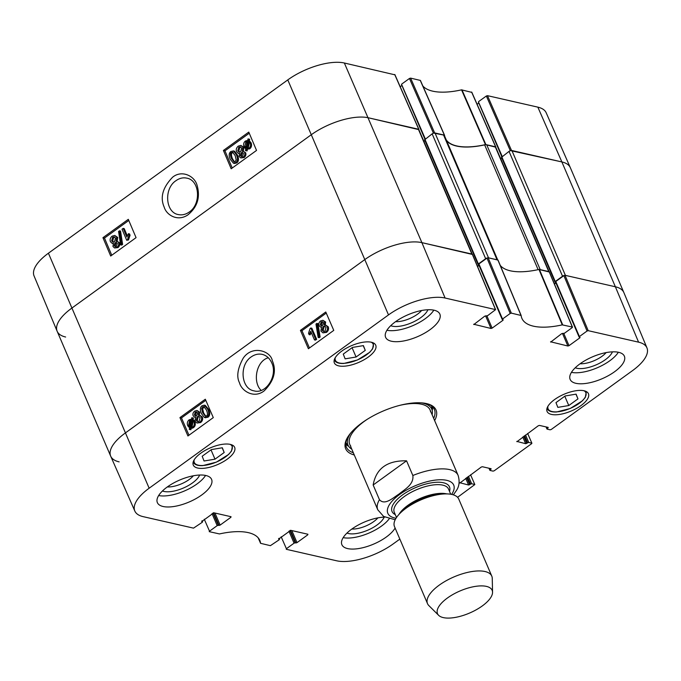 <?xml version="1.0" encoding="UTF-8"?>
<svg xmlns="http://www.w3.org/2000/svg" width="681" height="681" viewBox="0 0 681 681"><rect width="100%" height="100%" fill="white"/><g stroke="black" fill="none" stroke-linecap="round" stroke-linejoin="round"><path stroke-width="1.02" d="M510.614 150.637L561.868 161.933A43.695 17.706 156.8 0 1 570.329 167.671L623.839 292.524A43.695 17.706 156.8 0 0 615.377 286.778L565.409 275.379L511.899 150.527A2.188 0.885 156.8 0 0 509.03 151.386L562.54 276.239A2.188 0.885 -23.2 0 1 564.123 275.482M562.54 276.239L555.245 281.517L554.955 281.977L555.611 282.198M555.807 282.675L554.325 283.773M549.082 271.659L495.657 147.019A2.188 0.885 156.8 0 0 495.24 146.73L548.75 271.583A2.188 0.885 -23.2 0 1 549.175 271.864M548.75 271.583L540.229 269.633L486.719 144.789A4.367 1.771 156.8 0 0 484.642 144.874L538.118 269.65M539.02 269.591A4.367 1.771 -23.2 0 1 540.229 269.633M444.429 135.698A4.367 1.771 156.8 0 0 444.378 135.51A4.367 1.771 156.8 0 0 443.527 134.932L497.045 259.784A4.367 1.771 -23.2 0 1 497.888 260.355M497.045 259.784L488.524 257.844L435.014 132.991A2.188 0.885 156.8 0 0 432.146 133.851L485.655 258.695A2.188 0.885 -23.2 0 1 487.238 257.946M485.655 258.695L478.368 263.973L478.079 264.441L478.726 264.662M478.93 265.13L477.441 266.228M472.197 254.115L418.781 129.475A2.188 0.885 156.8 0 0 418.355 129.194L471.865 254.039A2.188 0.885 -23.2 0 1 472.291 254.328M471.865 254.039L421.897 242.64A43.695 17.706 156.8 0 0 364.565 259.75L125.21 433.065A43.695 17.706 156.8 0 0 110.671 456.125A43.695 17.706 156.8 0 0 119.132 461.863M418.355 129.194L368.378 117.787A43.695 17.706 156.8 0 0 311.055 134.898L71.692 308.212A43.695 17.706 156.8 0 0 57.161 331.272L110.671 456.125M423.888 141.41L425.004 140.609M424.731 139.699L432.146 133.851M443.527 134.932L435.014 132.991M446.6 140.703A58.992 23.903 156.8 0 0 484.642 144.874M495.24 146.73L486.719 144.789M500.773 158.945L501.88 158.145M501.616 157.243L509.03 151.386M587.065 331.017L579.395 336.567L555.79 281.491L563.877 275.635L587.065 331.017L588.214 330.677L638.574 342.16A43.124 17.476 -23.2 0 1 646.95 347.889L623.873 292.583A43.695 17.706 156.8 0 0 615.377 286.778L561.868 161.933L511.899 150.527M406.557 460.816L412.848 475.5C414.057 484.659 404.31 489.622 398.947 494.108C393.175 497.683 384.808 505.838 379.453 499.684L373.154 485L406.557 460.816C387.217 460.433 376.082 468.494 373.154 485M453.325 494.84L453.81 494.253M482.259 605.962A29.717 12.037 -23.2 0 1 438.641 615.326A29.717 12.037 -23.2 0 1 460.092 590.929A29.717 12.037 -23.2 0 1 492.55 592.223A29.717 12.037 -23.2 0 1 482.259 605.962M438.641 615.326L428.834 605.571A34.961 14.165 -23.2 0 1 427.515 603.655A34.961 14.165 -23.2 0 1 454.065 576.867A34.961 14.165 -23.2 0 1 491.776 576.109A34.961 14.165 -23.2 0 1 492.252 578.39L492.55 592.223M427.515 603.655L394.495 526.609A34.961 14.165 -23.2 0 1 401.747 511.678A34.961 14.165 -23.2 0 1 442.939 494.023A34.961 14.165 -23.2 0 1 458.756 499.071L491.776 576.109M261.155 390.392C252.387 382.186 256.201 361.024 268.271 357.763M278.972 538.365L279.21 539.778L270.391 545.668L260.585 543.319A59.562 24.133 156.8 0 0 259.793 540.373A59.562 24.133 156.8 0 0 219.452 533.938L209.229 531.648L209.518 531.18L204.283 519.237M279.329 539.199L278.555 538.739M307.497 534.159L307.786 534.823L307.906 534.245L290.736 530.329L278.691 539.054M307.786 534.823L297.01 542.629L291.843 530.584M290.438 530.329L295.86 542.97L297.01 542.629M295.86 542.97L295.222 542.825L289.927 530.482M288.923 531.154L294.073 543.166L295.222 542.825M294.073 543.166L286.403 548.724L281.168 536.773M399.849 539.105L393.218 543.898A43.124 17.476 -23.2 0 1 336.644 560.786L286.284 549.295L286.403 548.724M470.571 474.785L474.827 484.557L457.581 497.3M474.657 484.446L471.661 483.757L468.468 476.308M467.481 477.023L470.52 484.097L471.661 483.757M470.52 484.097L469.728 484.676L466.689 477.602M465.702 478.317L468.579 485.017L469.728 484.676M468.579 485.017L459.726 482.71M490.678 468.63L490.967 469.294L491.086 468.715L482.369 466.732L481.229 467.072L459.862 483.033M490.967 469.294L490.175 469.873L489.528 468.366M527.639 433.465L531.895 443.237L531.606 443.697L494.193 470.784L493.044 471.133L490.048 470.443L490.175 469.873M531.725 443.127L528.728 442.437L525.536 434.989M524.549 435.704L527.579 442.778L528.728 442.437M527.579 442.778L526.788 443.357L523.757 436.283M522.77 436.998L525.647 443.697L526.788 443.357M525.647 443.697L516.794 441.39M547.745 427.31L548.026 427.974L548.154 427.396L539.437 425.412L538.288 425.753L516.93 441.714M548.026 427.974L547.235 428.553L546.596 427.047M646.95 347.889A43.124 17.476 -23.2 0 1 632.581 370.583L551.261 429.464L550.112 429.813L547.115 429.124L547.235 428.553M579.514 337.197L579.795 337.87L580.084 337.41L579.105 337.027L579.395 336.567M579.795 337.87L569.018 345.676L563.8 333.503M562.455 333.367L567.869 346.016L569.018 345.676M567.869 346.016L550.563 341.777M510.188 313.473L502.518 319.031L478.905 263.947L486.992 258.099L510.188 313.473L511.329 313.132L521.144 315.49A59.562 24.133 156.8 0 0 521.859 318.265A59.562 24.133 156.8 0 0 562.268 324.871L572.329 327.05L572.202 327.629L564.532 333.179L561.604 333.716L550.699 342.1M502.629 319.661L502.918 320.325L503.208 319.866L502.229 319.491L502.518 319.031M502.918 320.325L492.133 328.131L486.924 315.967M485.57 315.831L490.992 328.472L492.133 328.131M490.992 328.472L473.687 324.241M202.087 520.82L202.325 522.242L193.515 528.133L143.155 516.649A43.124 17.476 -23.2 0 1 134.829 511.039A43.124 17.476 -23.2 0 1 149.148 488.217L388.502 314.911A43.124 17.476 -23.2 0 1 445.085 298.023L495.615 309.625L487.656 315.635L484.719 316.18L473.814 324.556M202.453 521.663L201.67 521.203M230.621 516.615L230.902 517.288L231.029 516.709L213.851 512.793L201.806 521.518M230.902 517.288L220.125 525.094L214.966 513.048M213.562 512.793L218.976 525.434L220.125 525.094M218.976 525.434L218.337 525.289L213.051 512.938M212.046 513.619L217.188 525.63L218.337 525.289M217.188 525.63L209.518 531.18M368.242 357.074A22.507 9.117 -23.2 0 1 334.362 362.93A22.507 9.117 -23.2 0 1 351.456 345.684A22.507 9.117 -23.2 0 1 375.733 345.199A22.507 9.117 -23.2 0 1 368.242 357.074M580.953 405.604A22.507 9.117 -23.2 0 1 547.073 411.452A22.507 9.117 -23.2 0 1 564.166 394.205A22.507 9.117 -23.2 0 1 588.444 393.72A22.507 9.117 -23.2 0 1 580.953 405.604M227.165 459.224A22.507 9.117 -23.2 0 1 193.285 465.08A22.507 9.117 -23.2 0 1 210.378 447.834A22.507 9.117 -23.2 0 1 234.656 447.349A22.507 9.117 -23.2 0 1 227.165 459.224M430.034 329.664A29.496 11.952 -23.2 0 1 385.625 337.333A29.496 11.952 -23.2 0 1 408.03 314.733A29.496 11.952 -23.2 0 1 439.849 314.094A29.496 11.952 -23.2 0 1 430.034 329.664M614.551 371.758A29.496 11.952 -23.2 0 1 570.142 379.428A29.496 11.952 -23.2 0 1 592.547 356.827A29.496 11.952 -23.2 0 1 624.366 356.189A29.496 11.952 -23.2 0 1 614.551 371.758M395.108 528.047A29.496 11.952 -23.2 0 1 386.289 537.037A29.496 11.952 -23.2 0 1 341.879 544.706A29.496 11.952 -23.2 0 1 354.239 527.409A29.496 11.952 -23.2 0 1 384.782 517.109M201.772 494.942A29.496 11.952 -23.2 0 1 157.362 502.612A29.496 11.952 -23.2 0 1 179.767 480.011A29.496 11.952 -23.2 0 1 211.587 479.373A29.496 11.952 -23.2 0 1 201.772 494.942M434.623 420.577A49.16 19.919 156.8 0 0 427.889 403.927A49.16 19.919 156.8 0 0 362.028 422.824A49.16 19.919 156.8 0 0 346.876 438.649A49.16 19.919 156.8 0 0 354.29 455.002M215 459.173L204.053 460.994L202.18 456.244L211.374 449.596L222.321 447.766L224.185 452.516L215 459.173L211.008 449.86M568.78 405.544L557.833 407.366L555.968 402.616L565.153 395.967L576.1 394.137L577.973 398.887L568.78 405.544L564.787 396.231M356.078 357.014L345.131 358.844L343.258 354.094L352.452 347.438L363.399 345.616L365.263 350.366L356.078 357.014L352.086 347.71M472.384 254.447L421.897 242.64A43.695 17.706 156.8 0 0 364.565 259.75L125.21 433.065A43.695 17.706 156.8 0 0 110.697 456.185L134.829 511.039M477.56 266.509L479.058 265.428M478.905 263.947L478.786 264.526M521.144 315.49L498.049 260.091L488.141 257.75L486.992 258.099M549.269 271.983L538.969 269.463A58.992 23.903 -23.2 0 1 500.288 265.454M554.445 284.054L555.934 282.973M555.79 281.491L555.67 282.062M638.574 342.16L615.377 286.778L565.026 275.294L563.877 275.635M224.185 452.516L222.159 447.792M365.263 350.366L363.237 345.642M577.973 398.887L575.947 394.163M345.761 444.174A47.849 19.383 156.8 0 0 348.553 446.225M432.222 410.362A47.849 19.383 156.8 0 0 432.665 406.923M350.655 433.116A45.584 18.464 156.8 0 0 349.047 446.838A45.584 18.464 156.8 0 0 351.788 449.162M432.12 414.738A45.584 18.464 156.8 0 0 432.324 411.145A45.584 18.464 156.8 0 0 421.284 402.846M367.187 419.351A43.695 17.706 156.8 0 0 364.292 421.352A43.695 17.706 156.8 0 0 350.775 446.106M430.605 411.886A43.695 17.706 156.8 0 0 399.917 405.323M314.469 339.913L310.723 331.289L309.097 334.609L308.527 333.298L310.076 328.54L310.834 327.995L315.635 339.07L314.469 339.913L315.49 340.134L316.656 339.291L315.635 339.07M311.319 332.66L310.119 334.831L309.097 334.609M316.656 339.291L311.847 328.216L310.834 327.995M315.967 324.088L316.912 323.407L319.1 336.806L318.163 337.487L315.967 324.088M319.1 336.806L320.121 337.027L317.925 323.628L316.912 323.407M320.121 337.027L319.185 337.708L318.163 337.487M322.837 321.917L322.13 322.232L321.321 325.033L321.9 325.799M320.3 324.811L321.117 322.011L322.334 321.704L323.415 322.658L322.624 325.458L321.364 325.799L320.3 324.811L321.321 325.033M325.135 326.386L324.088 326.82L323.143 330.404L324.02 331.46M322.13 330.183L323.066 326.599L324.633 326.199L326.003 327.442L325.041 331.043L323.484 331.443L322.13 330.183L323.143 330.404M319.117 325.731C318.444 323.918 318.946 322.317 320.606 320.921L322.896 320.283L324.624 321.79L324.173 325.024L325.475 324.939L327.203 326.557C327.987 328.685 327.425 330.557 325.518 332.158L322.947 332.864L320.921 331.051L321.526 326.94L320.462 326.991L319.117 325.731M322.896 320.283L325.637 322.011L325.195 325.246M325.475 324.939L328.225 326.778C329.008 328.906 328.446 330.779 326.539 332.379L322.947 332.864M191.821 420.509L192.987 422.084L192.093 426.595L190.416 427.013L191.821 420.509M192.68 421.479L191.506 426.919M191.242 420.254L189.837 426.774L188.637 425.191L189.539 420.645L191.242 420.254M189.931 426.323L189.182 426.161M191.182 420.526L190.552 420.867L189.659 425.412L190.203 426.383M191.787 417.725L192.4 417.845L192.059 419.385L193.838 421.428C194.732 423.991 194.281 425.983 192.476 427.413L190.195 428.051L189.88 429.524L189.267 429.413L189.599 427.872L187.777 425.838C186.858 423.293 187.318 421.284 189.165 419.811L191.463 419.198L191.787 417.725M192.059 419.385L193.081 419.607L193.421 418.066L192.4 417.845M193.081 419.607L194.86 421.65C195.753 424.212 195.302 426.204 193.498 427.634L192.331 428.221L190.195 428.051M191.216 428.272L190.901 429.745L189.88 429.524M190.901 429.745L189.267 429.413M196.92 412.09L196.222 412.405L195.404 415.206L195.983 415.972M194.383 414.984L195.2 412.184L196.426 411.877L197.499 412.831L196.707 415.631L195.456 415.972L194.383 414.984L195.404 415.206M199.218 416.559L198.171 416.993L197.235 420.577L198.103 421.633M196.213 420.356L197.149 416.772L198.724 416.372L200.095 417.615L199.133 421.216L197.567 421.616L196.213 420.356L197.235 420.577M193.208 415.904C192.536 414.091 193.029 412.49 194.698 411.094L196.979 410.456L198.707 411.962L198.265 415.197L199.559 415.104L201.287 416.729C202.078 418.858 201.516 420.73 199.61 422.331L197.039 423.037L195.004 421.224L195.617 417.112L194.553 417.164L193.208 415.904M196.979 410.456L199.729 412.184L199.278 415.419M199.559 415.104L202.308 416.951C203.091 419.079 202.529 420.952 200.623 422.552L197.039 423.037M204.317 406.778L202.64 408.804L203.653 412.967L205.773 416.185M202.64 412.746L201.619 408.583L202.563 406.863L203.798 406.583L206.428 409.996C207.773 413.384 207.79 415.35 206.496 415.887L205.27 416.159L202.64 412.746L203.653 412.967M202.095 405.74L204.249 405.161L207.628 409.128C209.254 412.873 209.041 415.495 206.981 416.993L204.326 417.427L201.431 413.614C199.805 409.851 200.018 407.229 202.095 405.74M204.249 405.161L205.27 405.382L208.65 409.349C210.276 413.095 210.063 415.716 207.994 417.215L205.347 417.64M205.815 417.802L204.326 417.427M326.259 313.09L301.947 330.694L309.455 347.982M205.79 400.317L181.478 417.921L188.986 435.21M300.423 330.362L325.782 311.992L333.767 330.379L308.399 348.74L300.423 330.362L301.947 330.694M179.946 417.589L205.313 399.228L213.289 417.606L187.93 435.976L179.946 417.589L181.478 417.921M251.263 356.87C254.771 354.435 258.414 353.601 262.202 354.367C266.441 355.431 269.608 358.24 271.693 362.794C278.052 375.461 266.067 394.486 254.056 390.86C240.946 388.791 239.057 364.803 251.263 356.87M264.177 390.86C274.009 380.994 276.733 370.983 272.349 360.828C270.868 350.979 252.191 344.629 243.151 358.291C237.575 368.515 236.358 376.678 239.482 382.782C241.67 391.192 254.124 398.87 264.177 390.86M390.715 325.697A21.801 8.827 156.8 0 0 411.494 322.82A21.801 8.827 156.8 0 0 427.898 309.753M421.616 310.502A18.302 7.414 -23.2 0 1 395.593 321.662M386.919 330.259A29.496 11.952 156.8 0 0 425.31 318.648A29.496 11.952 156.8 0 0 433.831 310.153M162.453 490.975A21.801 8.827 156.8 0 0 183.232 488.098A21.801 8.827 156.8 0 0 199.644 475.032M193.361 475.781A18.302 7.414 -23.2 0 1 167.33 486.941M158.656 495.538A29.496 11.952 156.8 0 0 197.047 483.927A29.496 11.952 156.8 0 0 205.568 475.432M346.969 533.061A21.801 8.827 156.8 0 0 367.749 530.193A21.801 8.827 156.8 0 0 384.161 517.126M377.878 517.875A18.302 7.414 -23.2 0 1 351.847 529.035M343.173 537.632A29.496 11.952 156.8 0 0 381.573 526.021A29.496 11.952 156.8 0 0 389.209 518.811M575.232 367.783A21.801 8.827 156.8 0 0 596.011 364.914A21.801 8.827 156.8 0 0 612.423 351.847M606.133 352.596A18.302 7.414 -23.2 0 1 580.11 363.756M571.436 372.354A29.496 11.952 156.8 0 0 609.827 360.743A29.496 11.952 156.8 0 0 618.348 352.247M427.14 403.731A47.849 19.383 -23.2 0 1 434.367 409.451A47.849 19.383 -23.2 0 1 433.669 418.347M353.337 452.78A47.849 19.383 -23.2 0 1 346.408 447.153A47.849 19.383 -23.2 0 1 347.25 437.968M189.207 212.063C185.709 214.498 182.082 215.332 178.337 214.575C165.432 212.566 163.712 188.518 175.97 180.686C179.478 178.175 183.095 177.332 186.824 178.158C199.771 180.184 201.414 204.138 189.207 212.063M433.729 133.093L444.54 135.238L420.407 80.435L410.609 78.119L409.46 78.468L433.456 133.178M471.737 92.352L461.548 89.858A59.562 24.133 -23.2 0 1 422.867 86.019M477.092 104.287L478.82 103.035M502.161 156.358L478.547 102.133M478.675 101.554L486.345 96.004L510.333 150.722M537.845 107.147L561.868 161.933A43.695 17.706 -23.2 0 1 570.303 167.611L546.171 112.757A43.124 17.476 156.8 0 0 537.845 107.147L487.485 95.663L486.345 96.004M394.852 74.808L344.356 63.01A43.124 17.476 156.8 0 0 287.782 79.898L48.419 253.213A43.124 17.476 156.8 0 0 34.05 275.907L57.127 331.213A43.695 17.706 -23.2 0 1 71.692 308.212L311.055 134.898A43.695 17.706 -23.2 0 1 368.378 117.787L418.849 129.637M400.207 86.751L401.935 85.5M425.276 138.822L401.671 84.597M401.79 84.018L409.46 78.468M65.623 337.018A43.695 17.706 -23.2 0 1 57.127 331.213M446.285 139.954A58.992 23.903 156.8 0 0 485.451 144.61L495.725 147.173M444.548 135.281A58.992 23.903 156.8 0 0 444.702 136.268M123.201 228.382L126.845 236.979L128.488 233.668L129.041 234.971L127.466 239.721L126.709 240.265L122.035 229.225L123.201 228.382L124.231 228.629L127.279 235.83M129.041 234.971L130.071 235.217L129.518 233.915L128.488 233.668M130.071 235.217L128.496 239.967L127.466 239.721M128.496 239.967L126.709 240.265M121.576 244.173L120.631 244.854L118.571 231.489L119.516 230.808L121.576 244.173L122.606 244.419L121.661 245.1L120.631 244.854M122.606 244.419L120.546 231.055L119.516 230.808M117.277 243.457L116.442 246.258L115.191 246.565L114.161 245.62L114.978 242.819L116.255 242.487L117.277 243.457M116.74 242.717L116.008 243.066L115.191 245.867L115.727 246.582M115.506 238.103L114.544 241.678L112.944 242.078L111.633 240.844L112.62 237.252L114.212 236.86L115.506 238.103M114.697 237.073L113.65 237.499L112.663 241.091L113.472 242.113M118.46 242.538C119.107 244.343 118.596 245.952 116.928 247.348L114.612 247.969L112.952 246.479L113.429 243.253L112.101 243.338L110.433 241.729C109.675 239.61 110.254 237.737 112.161 236.137L114.774 235.439L116.715 237.235L116.076 241.338L117.166 241.295L119.49 242.785C120.137 244.59 119.626 246.199 117.958 247.595L114.612 247.969M113.208 243.602L112.101 243.338M114.774 235.439L117.745 237.482L117.106 241.585M117.166 241.295L119.49 242.785M247.705 141.674L246.837 142.082L246.19 147.156M246.02 147.913L244.879 146.338L245.807 141.835L247.475 141.418L246.02 147.913M247.433 141.605L246.675 141.427M246.599 148.169L248.054 141.657L249.229 143.231L248.293 147.768L246.599 148.169M248.923 142.618L247.697 148.1M246.037 150.688L245.424 150.569L245.773 149.037L244.019 146.994C243.16 144.44 243.628 142.448 245.432 141.018L247.705 140.38L248.037 138.907L248.642 139.018L248.301 140.558L250.08 142.593C250.983 145.121 250.506 147.13 248.65 148.603L246.36 149.224L246.037 150.688L247.067 150.927L245.424 150.569M248.301 140.558L249.331 140.805L249.672 139.264L248.642 139.018M249.331 140.805L251.11 142.84C252.013 145.368 251.536 147.368 249.68 148.85L246.36 149.224M247.39 149.471L247.067 150.927M243.423 153.429L242.589 156.221L241.338 156.528L240.308 155.583L241.125 152.782L242.393 152.45L243.423 153.429M242.887 152.689L242.155 153.029L241.338 155.83L241.874 156.545M241.653 148.066L240.691 151.65L239.091 152.042L237.78 150.807L238.767 147.215L240.35 146.824L241.653 148.066M240.844 147.036L239.797 147.462L238.81 151.054L239.618 152.084M244.607 152.501C245.254 154.315 244.743 155.915 243.074 157.311L240.759 157.941L239.099 156.443L239.576 153.225L238.239 153.302L236.579 151.701C235.822 149.573 236.392 147.709 238.307 146.1L240.921 145.402L242.862 147.207L242.223 151.301L243.313 151.267L245.637 152.748C246.284 154.561 245.773 156.162 244.104 157.558L240.759 157.941M239.354 153.565L238.239 153.302M240.921 145.402L243.892 147.454L243.253 151.548M243.313 151.267L245.637 152.748M235.209 155.677L236.179 159.822L235.226 161.542L233.966 161.814L231.412 158.418C230.118 155.038 230.11 153.08 231.404 152.544L232.655 152.272L235.209 155.677M233.183 152.484L232.434 152.791C231.14 153.327 231.148 155.285 232.442 158.664L234.468 161.848M235.686 162.665L233.489 163.227L230.212 159.286C228.629 155.557 228.867 152.944 230.936 151.437L233.574 151.003L236.409 154.8C237.992 158.554 237.754 161.176 235.686 162.665L236.716 162.912L234.519 163.474L233.489 163.227M234.605 151.25L233.149 150.859L234.605 151.25L237.439 155.047C239.022 158.801 238.784 161.423 236.716 162.912M128.786 220.465L104.491 238.052L111.761 255.247M249.255 133.229L224.96 150.824L232.238 168.02M128.309 219.325L136.064 237.652L110.697 256.022L102.942 237.686L128.309 219.325M102.942 237.686L104.491 238.052M248.778 132.088L256.533 150.424L231.174 168.786L223.411 150.458L248.778 132.088M223.411 150.458L224.96 150.824M172.608 177.222C162.708 187.479 159.907 197.456 164.198 207.143C166.419 214.949 177.418 221.878 187.743 215C197.354 207.237 200.469 197.345 197.09 185.326C194.536 175.647 181.521 169.756 172.608 177.222M445.085 298.023L421.897 242.64L344.356 63.01M555.245 281.517L501.735 156.664M555.645 282.811L555.355 282.147M478.76 265.275L478.479 264.603M478.368 263.973L424.859 139.128M388.502 314.911L287.782 79.898M149.148 488.217L48.419 253.213M395.167 519.765L383.624 516.445L377.768 509.78A43.695 17.706 -23.2 0 1 379.453 499.684M396.019 518.241A35.829 14.514 -23.2 0 1 394.52 498.662A35.829 14.514 -23.2 0 1 436.853 479.935A35.829 14.514 -23.2 0 1 452.32 493.333A35.829 14.514 -23.2 0 1 451.639 494.397M412.848 475.5A43.695 17.706 -23.2 0 1 458.1 475.347L430.086 409.988M401.747 511.678L404.054 509.601A30.373 12.301 -23.2 0 1 439.841 494.261L442.939 494.023M399.04 514.334A29.496 11.952 -23.2 0 1 420.415 498.356A29.496 11.952 -23.2 0 1 446.727 493.895M396.521 517.475L394.282 512.265A29.496 11.952 -23.2 0 1 416.687 489.656A29.496 11.952 -23.2 0 1 448.507 489.018L450.737 494.236M395.303 514.632A31.241 12.658 -23.2 0 1 415.776 487.536A31.241 12.658 -23.2 0 1 449.52 491.393M230.229 444.378A20.541 8.317 -23.2 0 1 216.464 462.033A20.541 8.317 -23.2 0 1 194.187 459.828M584.009 390.749A20.541 8.317 -23.2 0 1 570.244 408.404A20.541 8.317 -23.2 0 1 547.975 406.199M371.307 342.228A20.541 8.317 -23.2 0 1 357.542 359.874A20.541 8.317 -23.2 0 1 335.265 357.678M193.191 462.084L193.183 462.076A21.409 8.674 156.8 0 0 193.191 462.084C194.443 464.68 197.626 465.864 202.725 465.617L216.413 462.127L228.654 454.44L231.523 451.043L232.553 445.212A21.409 8.674 156.8 0 0 232.544 445.204L232.544 445.204M334.269 359.934L334.26 359.926A21.409 8.674 156.8 0 0 334.269 359.934C335.52 362.53 338.704 363.705 343.803 363.467L357.491 359.977L369.732 352.29L372.601 348.893L373.631 343.062A21.409 8.674 156.8 0 0 373.622 343.054L373.622 343.054M546.971 408.455L546.971 408.447A21.409 8.674 156.8 0 0 546.971 408.455C548.231 411.052 551.406 412.235 556.513 411.988L570.201 408.506L582.434 400.811L585.311 397.415L586.332 391.584A21.409 8.674 156.8 0 0 586.332 391.575L586.332 391.575M345.752 443.867A47.636 19.298 156.8 0 0 348.263 445.851M432.154 409.894A47.636 19.298 156.8 0 0 432.444 406.71M345.82 442.659A46.683 18.915 156.8 0 0 346.476 443.62L349.047 446.838M432.324 411.145L431.763 407.068A46.683 18.915 156.8 0 0 431.524 405.927M322.13 322.232L321.117 322.011M324.088 326.82L323.066 326.599M325.637 322.011L324.624 321.79M328.225 326.778L327.203 326.557M326.539 332.379L325.518 332.158M189.659 425.412L188.637 425.191M190.552 420.867L189.539 420.645M194.076 420.364L193.055 420.143M194.86 421.65L193.838 421.428M193.498 427.634L192.476 427.413M192.331 428.221L191.31 428M196.222 412.405L195.2 412.184M198.171 416.993L197.149 416.772M199.729 412.184L198.707 411.962M202.308 416.951L201.287 416.729M200.623 422.552L199.61 422.331M202.64 408.804L201.619 408.583M203.585 407.085L202.563 406.863M208.65 409.349L207.628 409.128M207.994 417.215L206.981 416.993M260.585 543.319L258.15 537.794L260.593 543.361M497.879 259.972L520.965 315.329M511.329 313.132L488.141 257.75M538.969 269.463L562.268 324.871M562.693 324.854L539.395 269.446M549.133 271.668L572.329 327.05M588.214 330.677L565.026 275.294M472.248 254.132L495.445 309.506M115.191 245.867L114.161 245.62M116.008 243.066L114.978 242.819M112.663 241.091L111.633 240.844M113.65 237.499L112.62 237.252M117.958 247.595L116.928 247.348M117.745 237.482L116.715 237.235M245.909 146.585L244.879 146.338M246.837 142.082L245.807 141.835M251.11 142.84L250.08 142.593M249.68 148.85L248.65 148.603M241.338 155.83L240.308 155.583M242.155 153.029L241.125 152.782M238.81 151.054L237.78 150.807M239.797 147.462L238.767 147.215M244.104 157.558L243.074 157.311M243.892 147.454L242.862 147.207M232.442 158.664L231.412 158.418M232.434 152.791L231.404 152.544M237.439 155.047L236.409 154.8M420.237 80.324L444.37 135.127M461.548 89.858L485.451 144.61M485.876 144.593L461.965 89.841M434.631 132.906L410.609 78.119M394.716 74.501L418.738 129.279M471.601 92.037L495.623 146.815M511.508 150.441L487.485 95.663M497.709 259.938L444.378 135.51M501.446 157.124L554.955 281.977M424.561 139.588L478.079 264.441M453.648 494.449L456.253 490.746C459.275 486.489 459.888 481.356 458.1 475.347M377.768 509.78L349.753 444.412M320.462 326.991L321.483 327.212M194.553 417.164L195.575 417.376M498.049 260.091L521.135 315.448M202.18 520.761L202.615 521.774M279.065 538.296L279.499 539.318M488.984 468.239L489.886 470.333M546.051 426.919L546.945 429.013M555.5 281.951L579.105 337.027M572.5 327.169L549.303 271.787M495.615 309.625L472.418 254.243M478.615 264.407L502.229 319.491M444.54 135.238L420.407 80.435M424.901 139.086L401.501 84.478M418.909 129.39L394.886 74.612M495.794 146.926L471.771 92.148M501.786 156.63L478.385 102.022"/></g></svg>
